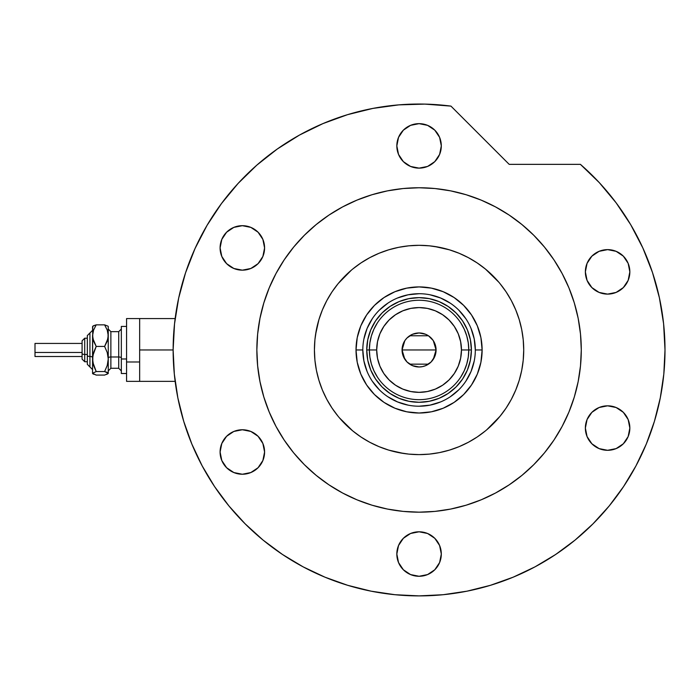 <?xml version="1.0" encoding="UTF-8"?>
<svg xmlns="http://www.w3.org/2000/svg" width="700" height="700" viewBox="0 0 700 700"><rect width="100%" height="100%" fill="white"/><g stroke="black" fill="none" stroke-linecap="round" stroke-linejoin="round"><path stroke-width="1.05" d="M635.933 465.946A245.928 245.928 0 0 0 665 349.965L663.6 323.724L659.4 297.78L652.461 272.431L642.854 247.975L630.691 224.674L616.114 202.808L599.288 182.621L580.405 164.351A245.928 245.928 0 0 1 419.072 595.892A245.928 245.928 0 0 1 173.136 349.965L139.65 349.965L139.65 381.36L139.65 349.965L173.136 349.965A245.928 245.928 0 0 0 202.204 465.946M139.65 318.57L139.65 349.965L139.65 318.57L126.569 318.57L126.569 381.36L126.569 361.988L139.65 361.988L126.569 361.988L126.569 318.57L175.149 318.57M475.317 349.983L475.317 349.965A56.254 56.254 0 0 0 419.072 293.711A56.254 56.254 0 0 0 362.819 349.965L356.02 349.965A63.053 63.053 0 0 1 419.072 286.912A63.053 63.053 0 0 1 482.125 349.965L475.317 349.965A56.254 56.254 0 0 1 419.072 406.219A56.254 56.254 0 0 1 362.819 349.965A56.254 56.254 0 0 1 419.072 293.711A56.254 56.254 0 0 1 475.317 349.965L474.241 338.993L471.039 328.44M434.429 246.444L449.452 249.821L459.121 253.277L468.405 257.67L477.207 262.955L485.459 269.071L498.873 282.257M315.551 334.609L318.929 319.585L322.385 309.916L326.777 300.632L332.054 291.821L338.17 283.579L351.365 270.165M403.716 453.486L388.692 450.109L379.024 446.652L369.74 442.26L360.929 436.984L352.678 430.859L339.273 417.672M499.966 283.579L506.082 291.821L511.367 300.632L515.751 309.916L519.216 319.585L521.71 329.551L523.215 339.71L523.722 349.965L523.215 360.22L521.71 370.379L519.216 380.345L515.751 390.014L511.367 399.297L506.082 408.109L499.966 416.351L486.771 429.765M362.819 349.947L362.819 349.965A56.254 56.254 0 0 0 419.072 406.219A56.254 56.254 0 0 0 475.317 349.965L482.125 349.965A63.053 63.053 0 0 1 419.072 413.017A63.053 63.053 0 0 1 356.02 349.965L357.227 337.662L360.815 325.832L366.642 314.939L374.483 305.384L384.037 297.544L394.94 291.716L406.77 288.129L419.072 286.912L431.375 288.129L443.196 291.716L454.099 297.544L463.654 305.384L471.494 314.939L477.321 325.832L480.909 337.662L482.125 349.965L480.909 362.267L477.321 374.098L471.494 384.991L463.654 394.546L454.099 402.395L443.196 408.223L431.375 411.81L419.072 413.017L406.77 411.81L394.94 408.223L384.037 402.395L374.483 394.546L366.642 384.991L360.815 374.098L357.227 362.267L356.02 349.965L362.819 349.965L363.904 360.938L367.098 371.49M370.729 369.994L375.559 379.033L382.069 386.969L389.996 393.47L399.044 398.309L389.996 393.47L382.069 386.969L375.559 379.033L370.729 369.994L367.754 360.176L366.748 349.965L367.754 339.754L370.729 329.945L375.559 320.898L370.729 329.945M439.092 398.309L448.14 393.47L456.067 386.969L462.577 379.033L467.416 369.994L462.577 379.033L456.067 386.969L448.14 393.47L439.092 398.309L429.275 401.284L419.072 402.29L408.861 401.284L399.044 398.309M467.416 329.945L462.577 320.898L456.067 312.97L448.14 306.46L439.092 301.621L448.14 306.46L456.067 312.97L462.577 320.898L467.416 329.945L470.391 339.754L471.398 349.965L470.391 360.176L467.416 369.994M399.044 301.621L389.996 306.46L382.069 312.97L375.559 320.898L382.069 312.97L389.996 306.46L399.044 301.621L408.861 298.646L419.072 297.64L429.275 298.646L439.092 301.621M372.286 381.203L379.295 389.743M387.8 396.725L397.547 401.931L408.1 405.134M419.055 406.219L430.045 405.134L440.598 401.931M450.301 396.743L458.841 389.743M465.832 381.229L471.039 371.49L474.241 360.938M465.85 318.727L458.841 310.188M450.336 303.205L440.598 297.999L430.045 294.796M419.09 293.711L408.1 294.796L397.547 297.999M387.835 303.188L379.295 310.188M372.312 318.701L367.098 328.44L363.904 338.993M460.845 376.915L464.258 370.676L466.751 364.009L468.274 357.061L468.781 349.965L461.457 349.965A42.385 42.385 0 0 1 419.072 392.35A42.385 42.385 0 0 1 376.688 349.965L369.364 349.965A49.709 49.709 0 0 0 419.072 399.674A49.709 49.709 0 0 0 468.781 349.965A49.709 49.709 0 0 1 419.072 399.674A49.709 49.709 0 0 1 369.364 349.965L366.748 349.965A52.325 52.325 0 0 0 419.072 402.29A52.325 52.325 0 0 0 471.398 349.965L468.781 349.965L471.398 349.965A52.325 52.325 0 0 1 419.072 402.29A52.325 52.325 0 0 1 366.748 349.965A52.325 52.325 0 0 1 419.072 297.64A52.325 52.325 0 0 1 471.398 349.965A52.325 52.325 0 0 0 419.072 297.64A52.325 52.325 0 0 0 366.748 349.965L369.364 349.965A49.709 49.709 0 0 1 419.072 300.256A49.709 49.709 0 0 1 468.781 349.965L468.274 342.869L466.751 335.921L464.258 329.254L460.845 323.015M433.309 340.672L436.074 349.965L434.779 356.475L431.095 361.988L425.574 365.68L422.389 366.642L419.072 366.975L412.562 365.68L407.041 361.988L403.358 356.475L402.062 349.965A17.01 17.01 0 0 1 419.072 332.964A17.01 17.01 0 0 1 436.074 349.965L402.062 349.965L404.836 340.664M405.037 340.358L406.884 338.109M407.207 337.785L409.526 335.895M409.701 335.773L428.444 335.773M428.601 335.886L430.938 337.785M431.261 338.109L433.108 340.358M377.3 323.015L373.879 329.254L371.385 335.921L369.871 342.869L369.364 349.965L369.871 357.061L371.385 364.009L373.879 370.676L377.3 376.915M369.871 357.061L371.385 364.009L373.879 370.676M371.385 335.921L369.871 342.869M468.274 342.869L466.751 335.921L464.258 329.254M466.751 364.009L468.274 357.061M461.457 349.965L460.635 341.696L458.229 333.743L454.309 326.419L449.041 319.996L442.619 314.729L435.286 310.809L427.341 308.394L419.072 307.58L410.804 308.394L402.85 310.809L395.526 314.729L389.104 319.996L383.828 326.419L379.916 333.743L377.501 341.696L376.688 349.965L377.501 358.234L379.916 366.188L383.828 373.511L389.104 379.934L395.526 385.21L402.85 389.121L410.804 391.536L419.072 392.35L427.341 391.536L435.286 389.121L442.619 385.21L449.041 379.934L454.309 373.511L458.229 366.188L460.635 358.234L461.457 349.965L468.781 349.965A49.709 49.709 0 0 0 419.072 300.256A49.709 49.709 0 0 0 369.364 349.965L376.688 349.965A42.385 42.385 0 0 1 419.072 307.58A42.385 42.385 0 0 1 461.457 349.965M404.828 359.266L402.062 349.965L403.358 343.455L404.933 340.515L407.041 337.942L412.562 334.25L419.072 332.964L425.574 334.25L428.514 335.825L433.213 340.515L435.75 346.649L436.074 349.965L433.3 359.275M419.072 349.965L436.074 349.965A17.01 17.01 0 0 1 419.072 366.975A17.01 17.01 0 0 1 402.062 349.965L419.072 349.965M433.108 359.572L431.261 361.821M430.929 362.154L428.619 364.035M428.444 364.158L409.701 364.158M409.535 364.044L407.207 362.145M406.884 361.821L405.037 359.572M303.091 566.834A245.928 245.928 0 0 0 513.398 577.089L515.13 576.363M516.119 575.934L514.762 576.511M518.324 383.154L518.035 383.994M338.17 416.351L332.054 408.109L326.777 399.297L322.385 390.014L318.929 380.345L316.426 370.379L314.921 360.22L314.422 349.965A104.65 104.65 0 0 1 419.072 245.315A104.65 104.65 0 0 1 523.722 349.965A104.65 104.65 0 0 1 419.072 454.615A104.65 104.65 0 0 1 314.422 349.965L314.921 339.71L316.426 329.551M438.314 188.904L450.713 190.873L434.971 188.536L419.072 187.758L403.174 188.536L387.424 190.873L371.98 194.74L356.991 200.104L342.606 206.911L328.947 215.093L316.164 224.578L304.369 235.27L293.676 247.065L284.2 259.849L276.01 273.499A162.207 162.207 0 0 0 256.856 349.965A162.207 162.207 0 0 1 419.072 187.758A162.207 162.207 0 0 1 581.28 349.965A162.207 162.207 0 0 0 562.109 273.473M554.006 259.936A162.207 162.207 0 0 0 509.101 215.031M495.565 206.929A162.207 162.207 0 0 0 342.571 206.929M329.044 215.031A162.207 162.207 0 0 0 284.139 259.936M214.498 486.456A245.928 245.928 0 0 0 282.572 554.54M516.014 575.986A245.928 245.928 0 0 0 523.399 572.67M523.469 572.635A245.928 245.928 0 0 0 533.523 567.639M555.564 554.54A245.928 245.928 0 0 0 623.648 486.456M534.468 567.14L535.894 566.379M441.306 145.898A22.242 22.242 0 0 1 419.072 168.131A22.242 22.242 0 0 1 396.83 145.898A22.242 22.242 0 0 1 419.072 123.655A22.242 22.242 0 0 1 441.306 145.898L439.618 154.403L434.796 161.621L427.578 166.442L419.072 168.131L410.559 166.442L403.349 161.621L398.527 154.403L396.83 145.898L398.527 137.384L403.349 130.174L410.559 125.352L419.072 123.655L427.578 125.352L434.796 130.174L439.618 137.384L441.306 145.898M629.843 271.871A22.242 22.242 0 0 1 607.609 294.114A22.242 22.242 0 0 1 585.366 271.871A22.242 22.242 0 0 1 607.609 249.629A22.242 22.242 0 0 1 629.843 271.871L628.154 280.385L623.332 287.595L616.114 292.416L607.609 294.114L599.095 292.416L591.885 287.595L587.064 280.385L585.366 271.871L587.064 263.358L591.885 256.148L599.095 251.326L607.609 249.629L616.114 251.326L623.332 256.148L628.154 263.358L629.843 271.871M629.843 428.059A22.242 22.242 0 0 1 607.609 450.301A22.242 22.242 0 0 1 585.366 428.059A22.242 22.242 0 0 1 607.609 405.825A22.242 22.242 0 0 1 629.843 428.059L628.154 436.572L623.332 443.783L616.114 448.604L607.609 450.301L599.095 448.604L591.885 443.783L587.064 436.572L585.366 428.059L587.064 419.545L591.885 412.335L599.095 407.514L607.609 405.825L616.114 407.514L623.332 412.335L628.154 419.545L629.843 428.059M441.306 554.032A22.242 22.242 0 0 1 419.072 576.275A22.242 22.242 0 0 1 396.83 554.032A22.242 22.242 0 0 1 419.072 531.799A22.242 22.242 0 0 1 441.306 554.032L439.618 562.546L434.796 569.756L427.578 574.577L419.072 576.275L410.559 574.577L403.349 569.756L398.527 562.546L396.83 554.032L398.527 545.528L403.349 538.309L410.559 533.488L419.072 531.799L427.578 533.488L434.796 538.309L439.618 545.528L441.306 554.032M264.582 451.999A22.242 22.242 0 0 1 242.34 474.241A22.242 22.242 0 0 1 220.097 451.999A22.242 22.242 0 0 1 242.34 429.765A22.242 22.242 0 0 1 264.582 451.999L262.885 460.512L258.064 467.722L250.854 472.544L242.34 474.241L233.826 472.544L226.616 467.722L221.795 460.512L220.097 451.999L221.795 443.494L226.616 436.275L233.826 431.454L242.34 429.765L250.854 431.454L258.064 436.275L262.885 443.494L264.582 451.999M264.582 247.931A22.242 22.242 0 0 1 242.34 270.165A22.242 22.242 0 0 1 220.097 247.931A22.242 22.242 0 0 1 242.34 225.689A22.242 22.242 0 0 1 264.582 247.931L262.885 256.445L258.064 263.655L250.854 268.476L242.34 270.165L233.826 268.476L226.616 263.655L221.795 256.445L220.097 247.931L221.795 239.418L226.616 232.207L233.826 227.386L242.34 225.689L250.854 227.386L258.064 232.207L262.885 239.418L264.582 247.931M178.675 298.078L174.528 323.873L173.136 349.965A245.928 245.928 0 0 1 450.949 106.111L424.891 104.108L398.773 104.877L372.89 108.413L347.515 114.678L322.963 123.594L299.486 135.065L277.358 148.969L256.83 165.139L238.14 183.4L221.489 203.534L207.069 225.321L195.037 248.517L185.535 272.86L178.675 298.078L174.528 323.873L173.136 349.965L174.326 374.071L177.861 397.941L183.732 421.356L191.861 444.08L202.178 465.894L214.585 486.596L228.961 505.986L245.175 523.863L263.051 540.076L282.441 554.452L303.135 566.86L324.957 577.176L347.681 585.305L371.088 591.168L394.966 594.711L419.072 595.892L443.179 594.711L467.049 591.168L490.464 585.305L513.188 577.176L535.001 566.86L555.704 554.452L575.085 540.076L592.97 523.863L609.175 505.986L623.551 486.596L635.959 465.894L646.284 444.08L654.413 421.356L660.275 397.941L663.819 374.071L665 349.965M580.405 164.351L509.189 164.351L450.949 106.111L509.189 164.351L580.405 164.351M580.134 369.206L578.165 381.614L580.501 365.864L581.28 349.965A162.207 162.207 0 0 1 419.072 512.173A162.207 162.207 0 0 1 256.856 349.965A162.207 162.207 0 0 0 276.027 426.457M448.105 509.556L438.314 511.026M399.831 511.026L387.424 509.058L403.174 511.394L419.072 512.173L434.971 511.394L450.713 509.058L466.156 505.19L481.145 499.826L495.539 493.019L509.189 484.838L521.972 475.352L533.767 464.669L544.46 452.874L553.945 440.081L562.126 426.431L568.934 412.037L574.298 397.049L578.165 381.614M259.481 379.006L258.002 369.206M258.002 330.724L259.98 318.316L257.644 334.066L256.856 349.965L257.644 365.864L259.98 381.614L263.848 397.049L269.211 412.037L276.01 426.431L284.2 440.081L293.676 452.874L304.369 464.669L316.164 475.352L328.947 484.838L342.606 493.019L356.991 499.826L371.98 505.19L387.424 509.058M390.031 190.374L399.831 188.904M578.655 320.933L580.134 330.724M424.891 104.108L398.773 104.877M322.963 123.594L299.486 135.065L277.358 148.969L256.83 165.139M221.489 203.534L207.069 225.321L195.037 248.517M183.732 421.356L191.861 444.08M282.441 554.452L303.135 566.86M490.464 585.305L513.188 577.176M623.551 486.596L635.959 465.894M652.461 272.431L642.854 247.975M630.691 224.674L616.114 202.808M284.139 439.994A162.207 162.207 0 0 0 329.044 484.899M342.571 493.001A162.207 162.207 0 0 0 495.565 493.001M509.101 484.899A162.207 162.207 0 0 0 554.006 439.994M562.109 426.457A162.207 162.207 0 0 0 581.28 349.965L580.501 334.066L578.165 318.316L574.298 302.881L568.934 287.892L562.126 273.499L553.945 259.849L544.46 247.065L533.767 235.27L521.972 224.578L509.189 215.093L495.539 206.911L481.145 200.104L466.156 194.74L450.713 190.873M276.01 273.499L269.211 287.892L263.848 302.881L259.98 318.316M352.678 269.071L360.929 262.955L369.74 257.67L379.024 253.277L388.692 249.821L398.65 247.328L408.809 245.822L419.072 245.315L429.328 245.822L439.486 247.328M485.459 430.859L477.207 436.984L468.405 442.26L459.121 446.652L449.452 450.109L439.486 452.602L429.328 454.116L419.072 454.615L408.809 454.116L398.65 452.602M560.919 550.865L559.676 551.74M573.309 541.511L576.188 539.166M570.78 543.524L573.081 541.704M567.201 546.28L569.345 544.644M562.354 549.841L565.093 547.855M553.385 555.975L561.33 550.576M589.111 284.226L589.531 284.83M591.885 287.595L592.419 288.111M588.236 260.942L587.064 263.358M587.93 438.428L589.111 440.414M595.254 409.57L594.65 409.981M591.885 412.335L591.36 412.869M235.366 473.113L236.932 473.576M238 473.812L242.34 474.241M254.695 433.51L253.584 432.81M246.68 226.118L242.34 225.689M240.345 225.785L238 226.118M236.932 226.362L233.826 227.386M106.767 374.421L108.255 373.31L108.255 335.641L107.24 341.18L104.615 346.43L107.24 352.529L108.255 358.986L107.24 365.453L104.615 371.543L108.255 373.31L108.255 358.986L107.24 365.453L104.615 371.543L107.231 372.4L108.255 373.511L104.615 375.078L96.197 375.078L92.558 373.511L92.558 335.641L93.572 330.102L96.197 324.852L104.615 324.852L107.993 326.165L104.615 324.852L107.231 330.067L108.255 335.641L108.255 327.215M104.615 375.078L96.197 375.078L92.558 373.31L96.197 371.543L93.572 365.444L92.558 358.986L92.558 373.31L96.197 371.543L92.82 362.259L92.829 355.705L96.197 346.43L92.829 338.476L92.558 327.215M94.062 325.509L92.558 326.62M108.255 326.419L107.993 338.433L104.615 346.43L107.24 352.529L108.255 358.986L108.255 335.641L107.231 330.067L104.615 324.852L96.197 324.852L92.829 326.156M84.709 361.699L84.709 354.471A2.616 1.006 180 0 1 82.093 353.474L82.093 359.091M87.325 364.359L89.941 366.975L87.325 364.359L87.325 355.477A2.616 1.006 0 0 0 89.941 356.484L89.941 366.914L89.941 356.484A2.616 1.006 180 0 1 92.558 357.481A2.616 1.006 0 0 0 89.941 356.484L89.941 333.016L89.941 356.484A2.616 1.006 180 0 1 87.325 355.477L87.325 364.306M35 356.379L35 343.429L35 352.467L82.093 352.467L35 352.467L35 356.51L82.093 356.51M87.325 354.471L84.709 354.471L84.709 361.743L82.093 359.126L82.093 340.812L84.709 338.196L84.709 354.471L87.325 354.471M110.871 331.713L110.871 368.279L118.72 368.279L118.72 356.983A2.616 1.006 180 0 1 121.336 357.98A2.616 1.006 0 0 0 118.72 356.983L118.72 331.713M118.72 368.217L118.72 331.651L110.871 331.651L110.871 356.983A2.616 1.006 0 0 0 108.255 357.98A2.616 1.006 180 0 1 110.871 356.983L118.72 356.983L110.871 356.983L110.871 368.217M126.569 358.986L121.336 358.986L121.336 373.511L121.336 358.986L126.569 358.986M121.336 326.419L121.336 358.986L121.336 326.419L126.569 326.419L121.336 326.419M108.255 358.986L108.255 364.289M92.829 373.774L93.581 374.229L92.558 373.31L92.82 372.855M92.759 326.217L92.558 358.986L93.572 352.52L96.197 346.43L93.581 341.215L92.558 335.641L93.572 330.102L96.197 324.852L93.581 325.701L96.197 324.852M104.615 346.43L96.197 346.43L104.615 346.43M104.615 371.543L96.197 371.543L104.615 371.543M87.325 335.624L87.325 355.477L87.325 335.58L92.558 330.348M82.093 340.839L82.093 353.605M35 346.334L35 347.463M82.093 353.474A2.616 1.006 0 0 0 84.709 354.471L84.709 338.231M175.149 381.36L126.569 381.36M84.709 338.196L87.325 338.196L84.709 338.196L82.093 340.812M87.325 361.743L84.709 361.743L82.093 359.126M118.72 331.651L121.336 329.035M110.871 331.651L108.255 329.035M126.569 373.511L121.336 373.511M110.871 368.279L108.255 370.895M118.72 368.279L121.336 370.895M82.093 343.429L35 343.429M89.941 332.964L87.325 335.58M89.941 366.975L92.558 369.591"/></g></svg>
